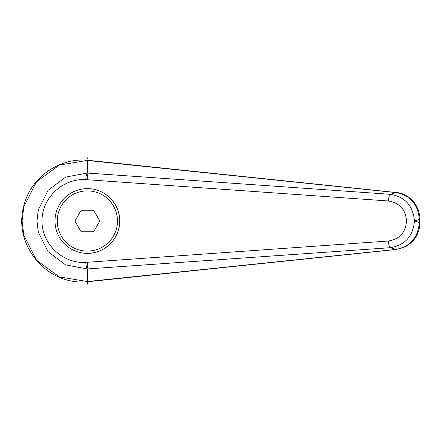 <?xml version="1.0" encoding="UTF-8"?>
<svg xmlns="http://www.w3.org/2000/svg" width="442" height="442" viewBox="0 0 442 442"><rect width="100%" height="100%" fill="white"/><g stroke="black" fill="none" stroke-linecap="round" stroke-linejoin="round"><path stroke-width="0.66" d="M55.007 221A32.354 32.354 0 0 1 87.361 188.646C104.66 188.281 120.08 203.707 119.716 221C120.08 238.293 104.66 253.719 87.361 253.354A32.354 32.354 0 0 1 55.007 221A32.354 32.354 0 0 1 87.361 188.646A32.354 32.354 0 0 1 119.716 221A32.354 32.354 0 0 1 87.361 253.354M87.378 160.468L396.082 192.602A9003.208 2321.157 122 0 0 390.258 194.298L87.361 173.054L65.631 177.093L48.056 190.364L38.261 210.027L36.995 221L38.266 231.973L48.056 251.636L65.637 264.902L87.361 268.946L390.258 247.702A9003.208 2321.157 58 0 0 396.082 249.398L87.378 281.532L59.294 276.896L36.482 260.178L23.752 235.056L22.1 221L23.746 206.944L36.482 181.822L59.294 165.104L88.091 160.286L396.513 192.557A8.989 3.061 95.8 0 0 396.082 192.602C410.248 195.331 418.005 204.292 419.359 219.492L419.359 222.508C418.01 237.697 410.248 246.664 396.082 249.398A8.989 3.061 -95.8 0 0 396.502 249.443L405.817 246.57L411.364 242.581C416.928 237.116 419.773 230.426 419.894 222.508L419.359 222.508A11304.006 3866.196 -90 0 1 414.519 221A11304.006 3866.196 -90 0 1 419.359 219.492L419.9 219.492L419.9 222.508M87.361 173.054L87.361 160.231M88.151 281.709L87.378 281.532M87.361 268.94C86.538 267.979 85.997 265.791 85.748 262.377C62.753 263.824 41.791 244.001 41.99 221C41.791 197.999 62.753 178.176 85.748 179.623L388.402 200.977C399.518 202.795 405.568 209.469 406.552 221C405.568 232.531 399.518 239.205 388.402 241.023A6.74 1.569 85.8 0 0 390.258 247.702C404.971 245.26 413.038 236.359 414.458 221L414.519 221M406.552 221L414.458 221C413.038 205.641 404.971 196.74 390.258 194.298A6.74 1.569 -85.8 0 0 388.402 200.977M87.361 284.195L87.361 268.946M85.748 179.623C85.997 176.209 86.538 174.021 87.361 173.06M81.135 231.785L74.908 221L81.135 210.215L93.588 210.215L99.815 221L93.588 231.785L81.135 231.785M87.361 157.805L87.361 158.324M87.361 179.734L87.361 174.308M87.361 267.692L87.361 262.266L85.748 262.377M396.59 249.432A8.989 3.061 -95.8 0 1 396.502 249.443L88.118 281.709M388.402 241.023L87.361 262.266M87.361 188.646A32.354 32.354 0 0 1 119.716 221M87.361 251.106A30.106 30.106 0 0 1 57.256 221A30.106 30.106 0 0 1 87.361 190.894A30.106 30.106 0 0 1 117.473 221A30.106 30.106 0 0 1 87.361 251.106M419.894 219.492C420.254 211.11 414.723 202.011 411.546 199.596C406.651 195.231 401.634 192.883 396.502 192.557M88.091 281.714C47.83 286.189 13.249 246.078 23.548 206.817C30.222 177.303 59.703 157.319 88.091 160.286"/></g></svg>
